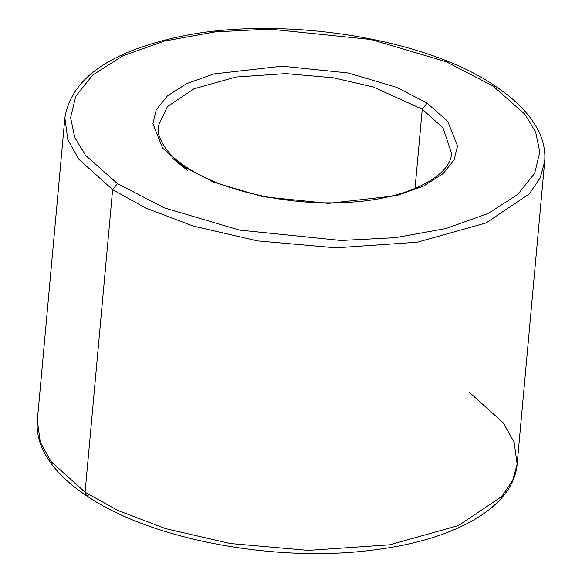 <?xml version="1.0" encoding="UTF-8"?>
<svg xmlns="http://www.w3.org/2000/svg" width="582" height="582" viewBox="0 0 582 582"><rect width="100%" height="100%" fill="white"/><g stroke="black" fill="none" stroke-linecap="round" stroke-linejoin="round"><path stroke-width="0.87" d="M422.256 109.169L443.004 127.844L451.457 153.059L443.004 127.844L422.256 109.169L372.946 86.9L333.53 77.821L285.733 73.608L235.986 77.028L193.959 88.799L167.449 106.593L158.078 126.359L167.449 106.593L193.959 88.799L235.986 77.028L285.733 73.608L333.53 77.821L372.946 86.9L422.256 109.169L415.031 188.539L422.256 109.169L427.093 103.109L422.256 109.169M451.457 153.059C451.625 175.917 406.432 200.404 344.326 202.463C286.751 205.613 220.396 190.43 185.949 166.808L183.337 166.474L213.783 182.246L262.511 196.651L328.437 203.394L396.538 195.647L423.725 185.978L443.149 173.582L454.156 159.81L457.51 145.958L447.784 121.42L427.093 103.109L447.784 121.42L457.51 145.958L454.156 159.81L443.149 173.582L423.725 185.978L396.538 195.647L328.437 203.394L262.511 196.651L213.783 182.246L183.337 166.474L162.647 148.163L152.921 123.617L156.274 109.772L167.289 96.001L186.706 83.604L213.892 73.936L281.994 66.181L347.927 72.932L396.648 87.336L427.093 103.109L396.648 87.336L347.927 72.932L281.994 66.181L213.892 73.936L186.706 83.604L167.289 96.001L156.274 109.772L152.921 123.617L162.647 148.163L183.337 166.474L185.949 166.808C171.952 158.006 162.88 147.29 158.719 134.66L158.078 126.359M469.376 392.341L503.314 422.888L514.161 442.327L517.143 464.123L512.742 480.288L501.822 496.453L458.463 525.553L389.729 544.81L308.365 550.397L230.188 543.515L165.725 528.66L117.964 510.509L85.088 492.234L86.42 495.675L85.088 492.234L117.964 510.509L165.725 528.66L230.188 543.515L308.365 550.397L389.729 544.81L458.463 525.553L501.822 496.453L512.742 480.288L517.143 464.123C513.63 507.068 455.313 539.972 373.891 549.939C275.926 563.165 150.28 539.587 86.42 495.675C65.22 481.561 50.678 466.204 42.799 449.61C38.296 439.912 36.47 430.2 37.321 420.459L40.303 442.255L51.151 461.693L85.088 492.234L112.624 189.659L145.5 207.927L193.268 226.078L257.731 240.933L335.901 247.816L417.265 242.228L485.999 222.971L529.358 193.879L540.278 177.706L544.679 161.541L540.278 177.706L529.358 193.879L485.999 222.971L417.265 242.228L335.901 247.816L257.731 240.933L193.268 226.078L145.5 207.927L112.624 189.659L85.088 492.234L51.151 461.693L40.303 442.255L37.321 420.459L64.857 117.877L67.839 139.673L78.686 159.112L112.624 189.659L78.686 159.112L67.839 139.673L64.857 117.877C70.924 80.403 106.455 53.944 171.464 38.485C271.859 13.939 423.514 36.208 495.58 86.325L492.969 85.983L524.855 114.188L535.629 132.005L539.834 151.997L534.669 173.334L517.704 194.548L487.789 213.645L445.899 228.544L395.353 237.674L340.994 240.482L239.42 230.086L164.364 207.89L117.462 183.592L112.624 189.659L117.462 183.592L164.364 207.89L239.42 230.086L340.994 240.482L395.353 237.674L445.899 228.544L487.789 213.645L517.704 194.548L534.669 173.334L539.834 151.997L535.629 132.005L524.855 114.188L492.969 85.983L446.067 61.685L371.01 39.496L269.437 29.1L215.078 31.908L164.531 41.038L122.642 55.937L92.727 75.034L75.769 96.248L70.604 117.586L74.802 137.578L85.583 155.394L117.462 183.592L85.583 155.394L74.802 137.578L70.604 117.586L75.769 96.248L92.727 75.034L122.642 55.937L164.531 41.038L215.078 31.908L269.437 29.1L371.01 39.496L446.067 61.685L492.969 85.983L495.58 86.325C516.583 100.308 531.053 115.505 538.99 131.932C543.646 141.775 545.545 151.647 544.679 161.541L517.143 464.123M172.046 157.897L187.288 170.25M89.031 496.017L86.42 495.675"/></g></svg>
